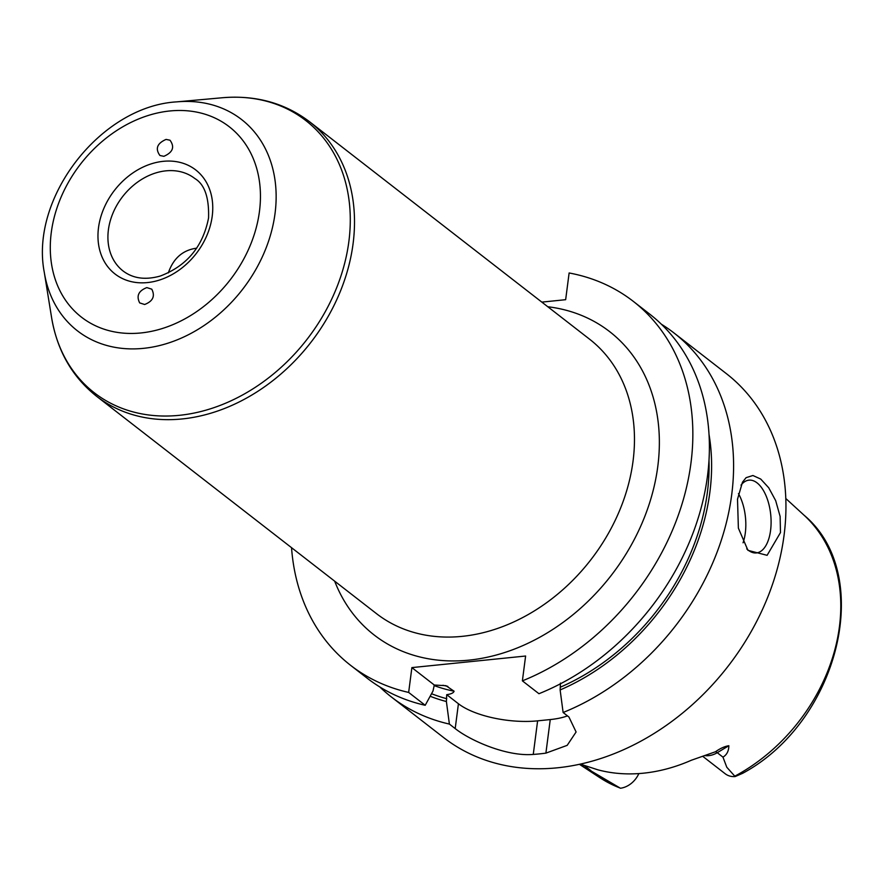 <?xml version="1.0" encoding="UTF-8"?>
<svg xmlns="http://www.w3.org/2000/svg" width="886" height="886" viewBox="0 0 886 886"><rect width="100%" height="100%" fill="white"/><g stroke="black" fill="none" stroke-linecap="round" stroke-linejoin="round"><path stroke-width="1.33" d="M146.832 287.596L151.783 289.179C155.294 296.168 152.913 301.273 144.639 304.496L139.678 302.912C136.167 295.913 138.559 290.807 146.832 287.596M163.877 156.313L159.934 155.504C155.05 148.715 157.099 143.344 166.07 139.412L170.012 140.221C174.907 147.021 172.859 152.381 163.877 156.313M168.329 272.888C173.368 258.28 182.837 250.029 196.725 248.158M291.538 547.681A230.426 180.844 -52.2 0 0 350.59 665.32A230.426 180.844 -52.2 0 0 408.656 692.431L411.879 667.601L525.608 656.028L522.386 680.858A230.426 180.844 -52.2 0 0 683.04 500.612A230.426 180.844 -52.2 0 0 633.257 301.329A230.426 180.844 -52.2 0 0 569.122 272.977L565.656 299.69L541.833 302.115M738.459 493.613A36.581 18.152 -95.8 0 1 745.303 533.018A36.581 18.152 -95.8 0 1 743.055 542.797M741.017 485.151A36.581 18.152 -95.8 0 1 748.969 480.157A36.581 18.152 -95.8 0 1 770.576 530.437A36.581 18.152 -95.8 0 1 756.378 552.93A36.581 18.152 -95.8 0 1 746.732 548.855M737.506 499.217L742.479 482.194L746.09 477.676L752.923 475.505L760.742 479.071L768.727 487.776L775.671 500.634L780.123 516.438L780.477 532.575L767.11 555.323L747.961 550.35L738.381 528.156L737.506 499.217M661.399 324.232A230.426 180.844 127.8 0 1 673.991 332.97A230.426 180.844 127.8 0 1 731.703 494.698A230.426 180.844 127.8 0 1 563.119 712.499L568.934 717.007L576.099 731.991L567.184 745.347L545.898 753.133A230.426 180.844 127.8 0 1 533.261 754.418C506.57 756.744 470.023 740.43 455.194 728.58L449.39 724.072A230.426 180.844 127.8 0 1 391.335 696.95A230.426 180.844 127.8 0 1 379.751 686.905M391.335 696.95L443.687 737.617A230.426 180.844 -52.2 0 0 649.471 736.277A230.426 180.844 -52.2 0 0 784.055 535.365A230.426 180.844 -52.2 0 0 726.354 373.626L673.991 332.97M449.39 724.072L446.389 701.524L446.721 694.668C451.107 694.059 453.566 692.907 454.086 691.213L445.968 685.686L434.317 685.033L432.966 691.102L425.202 705.289L408.656 692.431M446.389 701.524A211.389 165.904 127.8 0 1 430.164 696.252M567.483 715.877A58.52 21.729 7.4 0 1 550.25 719.565L537.614 720.85A58.52 21.729 7.4 0 1 458.427 703.75L446.721 694.668M522.386 680.858L538.943 693.716A230.426 180.844 -52.2 0 0 699.586 513.47A230.426 180.844 -52.2 0 0 649.803 314.187L633.257 301.329M560.461 683.084L560.129 689.95L563.119 712.499M434.317 685.033L411.879 667.601M709.055 434.661A211.389 165.904 127.8 0 1 560.129 689.95M350.59 665.32L367.147 678.178A230.426 180.844 -52.2 0 0 425.202 705.289M638.839 773.578A21.065 16.535 127.8 0 1 620.444 788.241L579.632 764.241M704.835 755.592A21.065 16.535 -52.2 0 0 717.25 752.701L728.846 745.724C724.704 746.366 720.252 748.382 715.467 751.76L691.324 760.254A169.846 133.299 -52.2 0 1 597.762 769.779L580.308 764.097M728.846 745.724C728.779 751.018 726.83 754.828 722.965 757.142L726.797 767.254L735.147 776.568A21.065 16.535 127.8 0 1 725.213 773.766L702.642 756.245M620.444 788.241L600.088 777.83L579.4 764.297M734.871 776.136A166.601 130.751 127.8 0 0 839.419 626.779A166.601 130.751 127.8 0 0 804.045 515.198C875.379 574.726 838.765 721.691 742.579 773.345L735.147 776.568M353.082 243.694A173.734 136.344 -52.2 0 0 309.568 121.747C284.716 102.953 255.6 94.957 222.209 97.759A172.36 135.27 127.8 0 1 348.874 241.457A172.36 135.27 127.8 0 1 201.598 411.337A172.36 135.27 127.8 0 1 51.576 317.487C57.136 350.524 72.098 376.749 96.452 396.186A173.734 136.344 -52.2 0 0 251.613 395.167A173.734 136.344 -52.2 0 0 353.082 243.694M176.735 101.868C100.771 106.231 29.714 197.733 44.3 272.412A133.786 104.991 -52.2 0 0 160.743 345.252A133.786 104.991 -52.2 0 0 275.048 213.404A133.786 104.991 -52.2 0 0 176.735 101.868L222.209 97.759M96.452 396.186L376.417 613.588A173.734 136.344 -52.2 0 0 531.578 612.58A173.734 136.344 -52.2 0 0 633.047 461.097A173.734 136.344 -52.2 0 0 589.533 339.161L309.568 121.747M259.465 211.355A120.518 94.592 127.8 0 1 90.815 323.357A120.518 94.592 127.8 0 1 115.789 131.15A120.518 94.592 127.8 0 1 259.465 211.355M212.219 216.162A65.841 51.665 -52.2 0 0 133.742 172.349A65.841 51.665 -52.2 0 0 120.097 277.34A65.841 51.665 -52.2 0 0 212.219 216.162M123.043 270.95A58.52 45.928 127.8 0 1 122.656 196.57A58.52 45.928 127.8 0 1 194.831 178.518C204.611 184.354 209.185 197.523 208.553 218C202.949 246.541 186.857 265.889 160.288 276.033C145.426 280.22 133.011 278.525 123.043 270.95M334.675 581.172A192.018 150.698 -52.2 0 0 509.738 650.811A192.018 150.698 -52.2 0 0 657.789 466.446A192.018 150.698 -52.2 0 0 547.792 306.744M447.829 686.351A201.166 157.874 127.8 0 1 442.911 685.266M454.086 691.213A201.166 157.874 127.8 0 1 434.051 685.554M446.765 698.711A208.476 163.622 127.8 0 1 431.537 693.716M550.25 719.565L545.898 753.133M537.614 720.85L533.261 754.418M458.427 703.75L455.194 728.58M708.999 460.487A208.476 163.622 127.8 0 1 560.495 687.126M619.646 787.853A166.601 130.751 127.8 0 1 600.088 777.83M722.965 757.142L717.25 752.701A10.975 3.001 59 0 0 715.467 751.76M590.84 770.587L585.458 766.412M44.3 272.412L51.576 317.487M804.045 515.198L785.804 498.508"/></g></svg>

